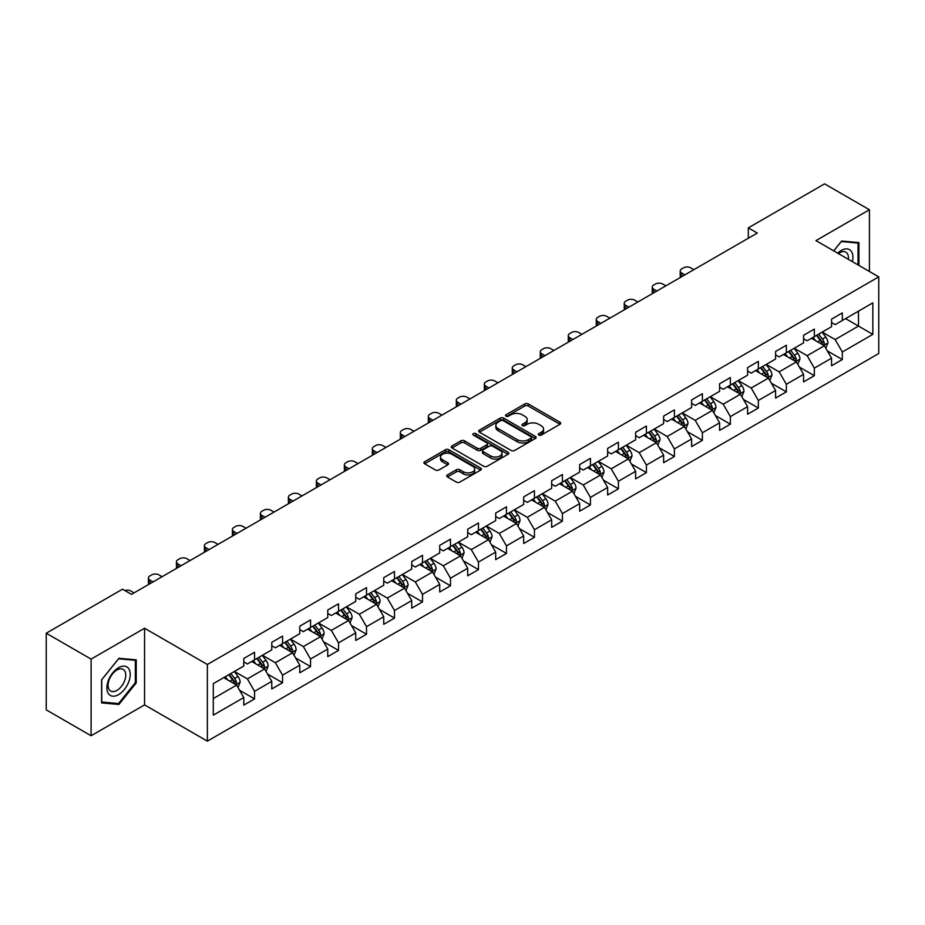 <?xml version="1.0" encoding="UTF-8"?>
<svg xmlns="http://www.w3.org/2000/svg" width="925" height="925" viewBox="0 0 925 925"><rect width="100%" height="100%" fill="white"/><g stroke="black" fill="none" stroke-linecap="round" stroke-linejoin="round"><path stroke-width="1.39" d="M538.801 435.074A1.746 1.006 0 0 0 541.264 435.074L559.983 424.274A2.486 1.434 0 0 0 560.712 423.257A2.486 1.434 0 0 0 559.983 422.239L528.279 403.936A2.486 1.434 0 0 0 524.764 403.936L506.044 414.747A1.746 1.006 0 0 0 505.536 415.452A1.746 1.006 0 0 0 506.044 416.169A1.746 1.006 0 0 0 508.507 416.169L510.935 414.77A7.967 4.602 0 0 1 522.209 414.77L524.845 416.296A7.967 4.602 0 0 1 527.181 419.545A7.967 4.602 0 0 1 524.845 422.806L522.428 424.205A1.746 1.006 0 0 0 521.92 424.91A1.746 1.006 0 0 0 522.428 425.627A1.746 1.006 0 0 0 524.891 425.627L527.308 424.228A7.967 4.602 0 0 1 538.581 424.228L541.229 425.754A7.967 4.602 0 0 1 543.565 429.003A7.967 4.602 0 0 1 541.229 432.252L538.801 433.652A1.746 1.006 0 0 0 538.292 434.368A1.746 1.006 0 0 0 538.801 435.074L538.801 433.652M447.446 474.907A2.486 1.434 0 0 0 446.717 475.924A2.486 1.434 0 0 0 447.446 476.942L456.337 482.075A2.486 1.434 0 0 0 459.864 482.075L480.642 470.085A2.486 1.434 0 0 0 481.37 469.067A2.486 1.434 0 0 0 480.642 468.05L448.937 449.747A2.486 1.434 0 0 0 445.422 449.747L424.644 461.748A2.486 1.434 0 0 0 423.904 462.766A2.486 1.434 0 0 0 424.644 463.772L435.386 469.981A2.486 1.434 0 0 0 438.901 469.981L447.792 464.847A2.486 1.434 0 0 0 448.533 463.83A2.486 1.434 0 0 0 447.792 462.812L442.474 459.737A6.66 3.85 0 0 1 440.52 457.019A6.66 3.85 0 0 1 444.636 453.458A6.66 3.85 0 0 1 451.897 454.291L472.756 466.35A6.66 3.85 0 0 1 474.71 469.067A6.66 3.85 0 0 1 470.605 472.617A6.66 3.85 0 0 1 463.344 471.785L459.864 469.773A2.486 1.434 0 0 0 456.337 469.773L447.446 474.907L447.446 476.942L456.337 471.842L456.337 469.773M144.566 628.237L91.101 659.109L46.25 633.209L46.25 709.868L91.101 735.757L144.566 704.896L207.362 741.145L207.362 664.497L144.566 628.237L144.566 704.896M869.419 271.488L869.419 209.744L815.954 240.616L878.75 276.876L207.362 664.497M869.419 209.744L824.568 183.855L748.313 227.874L748.313 238.234M46.25 633.209L122.505 589.19L131.477 594.37L757.286 233.054L748.313 227.874M511.109 450.463A2.486 1.434 0 0 0 514.635 450.463L535.413 438.462A2.486 1.434 0 0 0 536.142 437.444A2.486 1.434 0 0 0 535.413 436.427L503.709 418.123A2.486 1.434 0 0 0 500.194 418.123L479.404 430.125A2.486 1.434 0 0 0 478.676 431.142A2.486 1.434 0 0 0 479.404 432.16L511.109 450.463M474.028 435.455A1.746 1.006 0 0 1 475.797 435.698L475.797 433.628L508.033 452.233A2.486 1.434 0 0 1 508.762 453.25A2.486 1.434 0 0 1 508.033 454.267L487.244 466.269A2.486 1.434 0 0 1 483.729 466.269L452.024 447.966L460.916 442.867L460.916 440.797L452.024 445.931A2.486 1.434 0 0 0 451.296 446.948A2.486 1.434 0 0 0 452.024 447.966L452.024 445.931M460.916 442.867A2.486 1.434 0 0 1 464.442 442.867L464.442 440.797A2.486 1.434 0 0 0 460.916 440.797M464.442 440.797L477.3 448.22A2.486 1.434 0 0 0 480.815 448.22L486.723 444.809A2.486 1.434 0 0 0 487.452 443.803A2.486 1.434 0 0 0 486.723 442.786L473.334 435.051A1.746 1.006 0 0 1 472.825 434.345A1.746 1.006 0 0 1 473.901 433.409A1.746 1.006 0 0 1 475.797 433.628M207.362 741.145L878.75 353.523L878.75 276.876M239.575 690.235L254.56 698.884L254.56 691.322L271.777 681.378L271.777 688.94L282.541 682.719L282.541 675.157L299.769 665.214L299.769 672.776L310.534 666.567L310.534 659.005L327.762 649.061L327.762 656.623L338.527 650.402L338.527 642.84L355.743 632.897L355.743 640.458L366.508 634.249L366.508 626.688L383.736 616.744L383.736 624.306L394.501 618.085L394.501 610.523L411.729 600.579L411.729 608.141L422.494 601.932L422.494 594.37L439.71 584.427L439.71 591.988L450.475 585.768L450.475 578.206L467.703 568.262L467.703 575.824L478.468 569.603L478.468 562.042L495.696 552.098L495.696 559.66L506.461 553.451L506.461 545.889L523.677 535.945L523.677 543.507L534.442 537.286L534.442 529.724L551.67 519.781L551.67 527.342L562.435 521.133L562.435 513.572L579.663 503.628L579.663 511.19L590.428 504.969L590.428 497.407L607.644 487.463L607.644 495.025L618.409 488.816L618.409 481.254L635.637 471.311L635.637 478.873L646.402 472.652L646.402 465.09L663.63 455.146L663.63 462.708L674.394 456.488L674.394 448.926L691.622 438.982L691.622 446.544L702.387 440.335L702.387 432.773L719.604 422.829L719.604 430.391L730.368 424.17L730.368 416.608L747.597 406.665L747.597 414.227L758.361 408.017L758.361 400.456L775.589 390.512L775.589 398.074L786.354 391.853L786.354 384.291L803.571 374.347L803.571 381.909L814.335 375.7L814.335 368.138L831.563 358.195L831.563 365.757L842.328 359.536L842.328 351.974L872.83 334.364L872.83 302.868L858.481 311.158L858.481 326.074L872.83 334.364M254.56 698.884L243.784 705.104L243.784 697.543L213.293 715.152L213.293 683.656L243.784 666.046L243.784 658.484L254.56 652.264L254.56 659.826L271.777 649.882L271.777 642.32L282.541 636.111L282.541 643.673L299.769 633.729L299.769 626.167L310.534 619.947L310.534 627.508L327.762 617.565L327.762 610.003L338.527 603.794L338.527 611.356L355.743 601.412L355.743 593.85L366.508 587.629L366.508 595.191L383.736 585.248L383.736 577.686L394.501 571.477L394.501 579.038L411.729 569.095L411.729 561.533L422.494 555.312L422.494 562.874L439.71 552.93L439.71 545.368L450.475 539.148L450.475 546.71L467.703 536.766L467.703 529.204L478.468 522.995L478.468 530.557L495.696 520.613L495.696 513.051L506.461 506.831L506.461 514.393L523.677 504.449L523.677 496.887L534.442 490.678L534.442 498.24L551.67 488.296L551.67 480.734L562.435 474.513L562.435 482.075L579.663 472.132L579.663 464.57L590.428 458.361L590.428 465.922L607.644 455.979L607.644 448.417L618.409 442.196L618.409 449.758L635.637 439.814L635.637 432.252L646.402 426.032L646.402 433.594L663.63 423.65L663.63 416.088L674.394 409.879L674.394 417.441L691.622 407.497L691.622 399.935L702.387 393.715L702.387 401.277L719.604 391.333L719.604 383.771L730.368 377.562L730.368 385.124L747.597 375.18L747.597 367.618L758.361 361.397L758.361 368.959L775.589 359.016L775.589 351.454L786.354 345.245L786.354 352.807L803.571 342.863L803.571 335.301L814.335 329.08L814.335 336.642L831.563 326.698L831.563 319.137L842.328 312.916L842.328 320.478L872.83 302.868M251.681 661.491L264.596 668.948L247.38 678.892L234.464 671.434M243.784 661.907L247.38 663.977L254.56 659.826M247.38 678.892L254.56 691.322M264.596 668.948L271.777 681.378M279.674 645.326L292.589 652.784L275.373 662.728L262.446 655.27M271.777 645.743L275.373 647.812L282.541 643.673M275.373 662.728L282.541 675.157M292.589 652.784L299.769 665.214M307.667 629.173L320.582 636.631L303.354 646.575L290.438 639.117M299.769 629.59L303.354 631.659L310.534 627.508M303.354 646.575L310.534 659.005M320.582 636.631L327.762 649.061M335.648 613.009L348.575 620.467L331.347 630.411L318.431 622.953M327.762 613.425L331.347 615.495L338.527 611.356M331.347 630.411L338.527 642.84M348.575 620.467L355.743 632.897M363.641 596.856L376.556 604.314L359.339 614.258L346.413 606.8M355.743 597.261L359.339 599.342L366.508 595.191M359.339 614.258L366.508 626.688M376.556 604.314L383.736 616.744M391.633 580.692L404.549 588.15L387.321 598.093L374.405 590.636M383.736 581.108L387.321 583.178L394.501 579.038M387.321 598.093L394.501 610.523M404.549 588.15L411.729 600.579M419.615 564.528L432.542 571.985L415.313 581.941L402.398 574.471M411.729 564.944L415.313 567.013L422.494 562.874M415.313 581.941L422.494 594.37M432.542 571.985L439.71 584.427M447.608 548.375L460.523 555.832L443.306 565.776L430.379 558.318M439.71 548.791L443.306 550.861L450.475 546.71M443.306 565.776L450.475 578.206M460.523 555.832L467.703 568.262M475.6 532.21L488.516 539.668L471.288 549.612L458.372 542.154M467.703 532.627L471.288 534.696L478.468 530.557M471.288 549.612L478.468 562.042M488.516 539.668L495.696 552.098M503.582 516.058L516.508 523.515L499.28 533.459L486.365 526.001M495.696 516.474L499.28 518.543L506.461 514.393M499.28 533.459L506.461 545.889M516.508 523.515L523.677 535.945M531.574 499.893L544.49 507.351L527.273 517.295L514.346 509.837M523.677 500.309L527.273 502.379L534.442 498.24M527.273 517.295L534.442 529.724M544.49 507.351L551.67 519.781M559.567 483.74L572.482 491.198L555.254 501.142L542.339 493.684M551.67 484.145L555.254 486.226L562.435 482.075M555.254 501.142L562.435 513.572M572.482 491.198L579.663 503.628M587.548 467.576L600.475 475.034L583.247 484.978L570.332 477.52M579.663 467.992L583.247 470.062L590.428 465.922M583.247 484.978L590.428 497.407M600.475 475.034L607.644 487.463M615.541 451.412L628.457 458.869L611.24 468.813L598.325 461.355M607.644 451.828L611.24 453.897L618.409 449.758M611.24 468.813L618.409 481.254M628.457 458.869L635.637 471.311M643.534 435.259L656.449 442.717L639.221 452.66L626.306 445.203M635.637 435.675L639.221 437.745L646.402 433.594M639.221 452.66L646.402 465.09M656.449 442.717L663.63 455.146M671.527 419.094L684.442 426.552L667.214 436.496L654.299 429.038M663.63 419.511L667.214 421.58L674.394 417.441M667.214 436.496L674.394 448.926M684.442 426.552L691.622 438.982M699.508 402.942L712.435 410.399L695.207 420.343L682.292 412.885M691.622 403.358L695.207 405.428L702.387 401.277M695.207 420.343L702.387 432.773M712.435 410.399L719.604 422.829M727.501 386.777L740.416 394.235L723.2 404.179L710.273 396.721M719.604 387.193L723.2 389.263L730.368 385.124M723.2 404.179L730.368 416.608M740.416 394.235L747.597 406.665M755.494 370.624L768.409 378.082L751.181 388.026L738.266 380.568M747.597 371.029L751.181 373.11L758.361 368.959M751.181 388.026L758.361 400.456M768.409 378.082L775.589 390.512M783.475 354.46L796.402 361.918L779.174 371.862L766.258 364.404M775.589 354.876L779.174 356.946L786.354 352.807M779.174 371.862L786.354 384.291M796.402 361.918L803.571 374.347M811.468 338.296L824.383 345.753L807.167 355.697L794.24 348.239M803.571 338.712L807.167 340.782L814.335 336.642M807.167 355.697L814.335 368.138M824.383 345.753L831.563 358.195M845.554 318.616L858.481 326.074L835.148 339.544L822.232 332.087M831.563 322.559L835.148 324.629L842.328 320.478M835.148 339.544L842.328 351.974M91.101 659.109L91.101 735.757M213.293 698.572L236.615 685.101L223.7 677.643M236.615 685.101L243.784 697.543M827.343 350.887L842.328 359.536M799.362 367.052L814.335 375.7M771.369 383.204L786.354 391.853M743.376 399.369L758.361 408.017M715.395 415.522L730.368 424.17M687.402 431.686L702.387 440.335M659.409 447.839L674.394 456.488M631.417 464.003L646.402 472.652M603.435 480.167L618.409 488.816M575.442 496.32L590.428 504.969M547.45 512.485L562.435 521.133M519.468 528.637L534.442 537.286M491.476 544.802L506.461 553.451M463.483 560.955L478.468 569.603M435.502 577.119L450.475 585.768M407.509 593.283L422.494 601.932M379.516 609.436L394.501 618.085M351.535 625.601L366.508 634.249M323.542 641.753L338.527 650.402M295.549 657.918L310.534 666.567M267.568 674.071L282.541 682.719M858.92 265.429L858.92 242.593L841.611 241.043L833.714 250.872M101.6 702.919L118.909 704.468L136.229 682.928L136.229 659.837L118.909 658.288L101.6 679.829L101.6 702.919M135.328 682.407L136.229 682.928M117.082 703.405L118.909 704.468M539.495 435.328L541.229 434.334A7.967 4.602 0 0 0 543.565 431.073L543.565 429.003M527.181 419.545L527.181 421.615A7.967 4.602 0 0 1 524.845 424.876L523.122 425.87M559.983 422.239L559.983 424.274L528.279 406.017A2.486 1.434 0 0 0 524.764 406.017L506.738 416.412M535.378 438.485L503.709 420.193A2.486 1.434 0 0 0 500.194 420.193L479.439 432.172M531.008 438.149A1.746 1.006 0 0 0 531.517 437.444A1.746 1.006 0 0 0 531.008 436.727L503.188 420.667A1.746 1.006 0 0 0 500.714 420.667L498.17 422.135A7.967 4.602 0 0 0 495.835 425.396A7.967 4.602 0 0 0 498.17 428.645L517.191 439.629A7.967 4.602 0 0 0 528.452 439.629L531.008 438.149L531.008 440.231A1.746 1.006 0 0 0 531.517 439.514L531.517 437.444M495.835 425.396L495.835 427.466A7.967 4.602 0 0 0 498.17 430.715L498.17 428.645M531.008 440.231L528.452 441.699A7.967 4.602 0 0 1 517.191 441.699L498.17 430.715M464.442 442.867L477.3 450.29A2.486 1.434 0 0 0 480.815 450.29L486.723 446.891A2.486 1.434 0 0 0 487.452 445.873L487.452 443.803M475.797 435.698L507.998 454.291M490.632 455.921A6.66 3.85 0 0 0 497.893 456.753A6.66 3.85 0 0 0 502.009 453.204A6.66 3.85 0 0 0 500.055 450.487L492.701 446.243A2.486 1.434 0 0 0 489.186 446.243L483.289 449.642A2.486 1.434 0 0 0 482.549 450.66A2.486 1.434 0 0 0 483.289 451.678L490.632 455.921L490.632 457.991A6.66 3.85 0 0 0 497.893 458.823A6.66 3.85 0 0 0 502.009 455.273L502.009 453.204M482.549 450.66L482.549 452.73A2.486 1.434 0 0 0 483.289 453.747L483.289 451.678M490.632 457.991L483.289 453.747M474.71 469.067L474.71 471.137A6.66 3.85 0 0 1 470.605 474.687A6.66 3.85 0 0 1 463.344 473.854L459.864 471.842A2.486 1.434 0 0 0 456.337 471.842M440.52 457.019L440.52 459.089A6.66 3.85 0 0 0 442.474 461.806L442.474 459.737M447.769 464.859L442.474 461.806M480.607 470.097L448.937 451.816A2.486 1.434 0 0 0 445.422 451.816L424.667 463.795M825.805 348.216L827.933 342.84A6.729 3.885 -120 0 0 825.794 337.116L822.094 332.167M684.893 274.852L681.713 273.025A5.076 2.925 0 0 1 680.222 270.944A5.076 2.925 0 0 1 681.713 268.874L683.506 267.845A5.076 2.925 0 0 1 690.686 267.845L693.854 269.672M815.63 340.701L813.121 337.347M680.65 277.303A5.076 2.925 180 0 1 680.222 276.124L680.222 270.944M823.343 345.152L824.314 343.129A6.729 3.885 -120 0 0 822.383 339.082L818.683 334.133M816.995 335.104L821.099 340.597A3.422 1.977 60 0 1 821.724 341.637L824.314 343.129M816.532 335.382L820.232 340.319A6.729 3.885 60 0 1 822.152 344.366M856.92 242.419L858.03 243.055L858.03 264.908M833.749 250.895L841.253 241.552L858.03 243.055M852.353 261.636A16.488 9.527 120 0 0 849.497 249.646A16.488 9.527 120 0 0 837.68 253.161M848.364 259.324A12.488 7.215 120 0 0 845.855 252.167A12.488 7.215 120 0 0 838.408 253.577M118.55 694.64A16.488 9.527 120 0 0 130.217 674.441A16.488 9.527 120 0 0 118.55 667.7A16.488 9.527 120 0 0 106.895 687.899A16.488 9.527 120 0 0 118.55 694.64M116.92 690.42A12.488 7.215 120 0 0 125.083 679.413A12.488 7.215 120 0 0 123.164 669.411A12.488 7.215 120 0 0 116.92 670.035A12.488 7.215 120 0 0 108.757 681.031A12.488 7.215 120 0 0 110.676 691.044A12.488 7.215 120 0 0 116.92 690.42M101.785 679.667L118.55 658.808L135.328 660.3L135.328 682.673L118.55 703.543L101.785 702.04L101.75 679.655M134.218 659.664L135.328 660.3M797.812 364.369L799.952 358.993A6.729 3.885 -120 0 0 797.801 353.269L794.101 348.332M656.9 291.017L653.721 289.178A5.076 2.925 0 0 1 652.241 287.108A5.076 2.925 0 0 1 653.721 285.039L655.513 283.998A5.076 2.925 0 0 1 662.693 283.998L665.873 285.837M787.649 356.865L785.128 353.512M652.657 293.456A5.076 2.925 180 0 1 652.241 292.288L652.241 287.108M795.361 361.317L796.321 359.282A6.729 3.885 -120 0 0 794.39 355.235L790.69 350.297M789.002 351.269L793.118 356.749A3.422 1.977 60 0 1 793.743 357.79L796.321 359.282M788.539 351.535L792.239 356.483A6.729 3.885 60 0 1 794.17 360.53M769.82 380.533L771.959 375.157A6.729 3.885 -120 0 0 769.808 369.433L766.108 364.485M628.907 307.169L625.739 305.342A5.076 2.925 0 0 1 624.248 303.273A5.076 2.925 0 0 1 625.739 301.192L627.532 300.163A5.076 2.925 0 0 1 634.7 300.163L637.88 301.989M759.656 373.029L757.136 369.665M624.676 309.621A5.076 2.925 180 0 1 624.248 308.453L624.248 303.273M767.368 377.481L768.328 375.446A6.729 3.885 -120 0 0 766.409 371.399L762.697 366.45M761.021 367.433L765.125 372.914A3.422 1.977 60 0 1 765.75 373.954L768.328 375.446M760.547 367.699L764.247 372.636A6.729 3.885 60 0 1 766.178 376.683M741.838 396.686L743.966 391.31A6.729 3.885 -120 0 0 741.827 385.586L738.127 380.649M600.915 323.334L597.747 321.495A5.076 2.925 0 0 1 596.255 319.426A5.076 2.925 0 0 1 597.747 317.356L599.539 316.315A5.076 2.925 0 0 1 606.719 316.315L609.887 318.154M731.663 389.182L729.154 385.829M596.683 325.773A5.076 2.925 180 0 1 596.255 324.606L596.255 319.426M739.376 393.634L740.335 391.599A6.729 3.885 -120 0 0 738.416 387.563L734.716 382.615M733.028 383.586L737.132 389.067A3.422 1.977 60 0 1 737.757 390.107L740.335 391.599M732.554 383.852L736.265 388.801A6.729 3.885 60 0 1 738.185 392.847M713.846 412.851L715.985 407.474A6.729 3.885 -120 0 0 713.834 401.751L710.134 396.802M572.933 339.487L569.754 337.66A5.076 2.925 0 0 1 568.274 335.59A5.076 2.925 0 0 1 569.754 333.52L571.546 332.48A5.076 2.925 0 0 1 578.726 332.48L581.906 334.307M703.682 405.347L701.162 401.982M568.69 341.938A5.076 2.925 180 0 1 568.274 340.77L568.274 335.59M711.394 409.798L712.354 407.763A6.729 3.885 -120 0 0 710.423 403.716L706.723 398.779M705.035 399.75L709.151 405.231A3.422 1.977 60 0 1 709.764 406.272L712.354 407.763M704.572 400.016L708.272 404.965A6.729 3.885 60 0 1 710.203 409M685.853 429.015L687.992 423.638A6.729 3.885 -120 0 0 685.841 417.903L682.141 412.966M544.941 355.651L541.773 353.812A5.076 2.925 0 0 1 540.281 351.743A5.076 2.925 0 0 1 541.773 349.673L543.565 348.644A5.076 2.925 0 0 1 550.733 348.644L553.913 350.471M675.689 421.499L673.169 418.146M540.709 358.102A5.076 2.925 180 0 1 540.281 356.923L540.281 351.743M683.402 425.951L684.361 423.916A6.729 3.885 -120 0 0 682.442 419.881L678.73 414.932M677.054 415.903L681.158 421.395A3.422 1.977 60 0 1 681.783 422.436L684.361 423.916M676.58 416.181L680.28 421.118A6.729 3.885 60 0 1 682.211 425.165M657.872 445.168L659.999 439.791A6.729 3.885 -120 0 0 657.86 434.068L654.148 429.119M516.948 371.815L513.78 369.977A5.076 2.925 0 0 1 512.288 367.907A5.076 2.925 0 0 1 513.78 365.837L515.572 364.797A5.076 2.925 0 0 1 522.752 364.797L525.92 366.635M647.697 437.664L645.188 434.299M512.716 374.255A5.076 2.925 180 0 1 512.288 373.087L512.288 367.907M655.409 442.115L656.368 440.08A6.729 3.885 -120 0 0 654.449 436.033L650.749 431.096M649.061 432.067L653.166 437.548A3.422 1.977 60 0 1 653.79 438.589L656.368 440.08M648.587 432.333L652.298 437.282A6.729 3.885 60 0 1 654.218 441.329M629.879 461.332L632.018 455.956A6.729 3.885 -120 0 0 629.867 450.232L626.167 445.283M488.967 387.968L485.787 386.141A5.076 2.925 0 0 1 484.307 384.06A5.076 2.925 0 0 1 485.787 381.99L487.579 380.961A5.076 2.925 0 0 1 494.759 380.961L497.939 382.788M619.704 453.817L617.195 450.463M484.723 390.419A5.076 2.925 180 0 1 484.307 389.24L484.307 384.06M627.416 458.268L628.387 456.245A6.729 3.885 -120 0 0 626.456 452.198L622.756 447.249M621.068 448.22L625.184 453.712A3.422 1.977 60 0 1 625.797 454.753L628.387 456.245M620.606 448.498L624.306 453.435A6.729 3.885 60 0 1 626.225 457.482M601.886 477.485L604.025 472.108A6.729 3.885 -120 0 0 601.874 466.385L598.174 461.448M460.974 404.132L457.794 402.294A5.076 2.925 0 0 1 456.314 400.224A5.076 2.925 0 0 1 457.794 398.155L459.598 397.114A5.076 2.925 0 0 1 466.767 397.114L469.946 398.953M591.722 469.981L589.202 466.628M456.742 406.572A5.076 2.925 180 0 1 456.314 405.404L456.314 400.224M599.435 474.433L600.394 472.397A6.729 3.885 -120 0 0 598.475 468.351L594.763 463.413M593.087 464.385L597.192 469.865A3.422 1.977 60 0 1 597.816 470.906L600.394 472.397M592.613 464.651L596.313 469.599A6.729 3.885 60 0 1 598.244 473.646M573.905 493.649L576.032 488.273A6.729 3.885 -120 0 0 573.893 482.549L570.182 477.601M432.981 420.285L429.813 418.458A5.076 2.925 0 0 1 428.321 416.389A5.076 2.925 0 0 1 429.813 414.308L431.605 413.278A5.076 2.925 0 0 1 438.785 413.278L441.953 415.105M563.73 486.145L561.221 482.781M428.749 422.737A5.076 2.925 180 0 1 428.321 421.569L428.321 416.389M571.442 490.597L572.402 488.562A6.729 3.885 -120 0 0 570.482 484.515L566.782 479.566M565.094 480.549L569.199 486.03A3.422 1.977 60 0 1 569.823 487.07L572.402 488.562M564.62 480.815L568.332 485.752A6.729 3.885 60 0 1 570.251 489.799M545.912 509.814L548.051 504.426A6.729 3.885 -120 0 0 545.9 498.702L542.2 493.765M405 436.45L401.82 434.611A5.076 2.925 0 0 1 400.34 432.542A5.076 2.925 0 0 1 401.82 430.472L403.612 429.431A5.076 2.925 0 0 1 410.792 429.431L413.972 431.27M535.737 502.298L533.228 498.945M400.756 438.889A5.076 2.925 180 0 1 400.34 437.722L400.34 432.542M543.449 506.75L544.42 504.715A6.729 3.885 -120 0 0 542.489 500.679L538.789 495.731M537.101 496.702L541.206 502.183A3.422 1.977 60 0 1 541.83 503.223L544.42 504.715M536.639 496.968L540.339 501.917A6.729 3.885 60 0 1 542.258 505.963M517.919 525.967L520.058 520.59A6.729 3.885 -120 0 0 517.908 514.867L514.207 509.918M377.007 452.603L373.827 450.776A5.076 2.925 0 0 1 372.347 448.706A5.076 2.925 0 0 1 373.827 446.636L375.631 445.596A5.076 2.925 0 0 1 382.8 445.596L385.979 447.422M507.756 518.462L505.235 515.098M372.763 455.054A5.076 2.925 180 0 1 372.347 453.886L372.347 448.706M515.468 522.914L516.428 520.879A6.729 3.885 -120 0 0 514.497 516.832L510.797 511.895M509.12 512.866L513.225 518.347A3.422 1.977 60 0 1 513.849 519.387L516.428 520.879M508.646 513.132L512.346 518.081A6.729 3.885 60 0 1 514.277 522.116M489.938 542.131L492.065 536.754A6.729 3.885 -120 0 0 489.926 531.019L486.215 526.082M349.014 468.767L345.846 466.928A5.076 2.925 0 0 1 344.354 464.859A5.076 2.925 0 0 1 345.846 462.789L347.638 461.76A5.076 2.925 0 0 1 354.818 461.76L357.987 463.587M479.763 534.615L477.242 531.262M344.782 471.218A5.076 2.925 180 0 1 344.354 470.039L344.354 464.859M487.475 539.067L488.435 537.032A6.729 3.885 -120 0 0 486.515 532.997L482.804 528.048M481.127 529.019L485.232 534.511A3.422 1.977 60 0 1 485.856 535.552L488.435 537.032M480.653 529.297L484.365 534.234A6.729 3.885 60 0 1 486.284 538.281M461.945 558.284L464.072 552.907A6.729 3.885 -120 0 0 461.933 547.184L458.233 542.235M321.033 484.931L317.853 483.093A5.076 2.925 0 0 1 316.362 481.023A5.076 2.925 0 0 1 317.853 478.953L319.645 477.913A5.076 2.925 0 0 1 326.826 477.913L329.994 479.751M451.77 550.78L449.261 547.415M316.789 487.371A5.076 2.925 180 0 1 316.362 486.203L316.362 481.023M459.482 555.231L460.453 553.196A6.729 3.885 -120 0 0 458.522 549.149L454.822 544.212M453.134 545.183L457.239 550.664A3.422 1.977 60 0 1 457.863 551.705L460.453 553.196M452.672 545.449L456.372 550.398A6.729 3.885 60 0 1 458.291 554.445M433.952 574.448L436.091 569.072A6.729 3.885 -120 0 0 433.941 563.348L430.241 558.399M293.04 501.084L289.86 499.257A5.076 2.925 0 0 1 288.38 497.176A5.076 2.925 0 0 1 289.86 495.106L291.653 494.077A5.076 2.925 0 0 1 298.833 494.077L302.012 495.904M423.789 566.933L421.268 563.579M288.797 503.535A5.076 2.925 180 0 1 288.38 502.356L288.38 497.176M431.501 571.384L432.461 569.361A6.729 3.885 -120 0 0 430.53 565.314L426.83 560.365M425.142 561.336L429.258 566.828A3.422 1.977 60 0 1 429.882 567.869L432.461 569.361M424.679 561.614L428.379 566.551A6.729 3.885 60 0 1 430.31 570.598M405.971 590.601L408.098 585.224A6.729 3.885 -120 0 0 405.959 579.501L402.248 574.564M265.047 517.248L261.879 515.41A5.076 2.925 0 0 1 260.387 513.34A5.076 2.925 0 0 1 261.879 511.271L263.671 510.23A5.076 2.925 0 0 1 270.84 510.23L274.02 512.068M395.796 583.097L393.275 579.744M260.815 519.688A5.076 2.925 180 0 1 260.387 518.52L260.387 513.34M403.508 587.548L404.468 585.513A6.729 3.885 -120 0 0 402.548 581.467L398.837 576.529M397.16 577.501L401.265 582.981A3.422 1.977 60 0 1 401.889 584.022L404.468 585.513M396.686 577.767L400.386 582.715A6.729 3.885 60 0 1 402.317 586.762M377.978 606.765L380.106 601.389A6.729 3.885 -120 0 0 377.967 595.665L374.267 590.717M237.066 533.401L233.886 531.574A5.076 2.925 0 0 1 232.395 529.505A5.076 2.925 0 0 1 233.886 527.423L235.678 526.394A5.076 2.925 0 0 1 242.859 526.394L246.027 528.221M367.803 599.261L365.294 595.897M232.823 535.852A5.076 2.925 180 0 1 232.395 534.685L232.395 529.505M375.515 603.713L376.475 601.678A6.729 3.885 -120 0 0 374.556 597.631L370.856 592.682M369.167 593.665L373.272 599.146A3.422 1.977 60 0 1 373.897 600.186L376.475 601.678M368.705 593.931L372.405 598.868A6.729 3.885 60 0 1 374.324 602.915M349.985 622.93L352.124 617.553A6.729 3.885 -120 0 0 349.974 611.818L346.274 606.881M209.073 549.566L205.893 547.727A5.076 2.925 0 0 1 204.413 545.658A5.076 2.925 0 0 1 205.893 543.588L207.686 542.547A5.076 2.925 0 0 1 214.866 542.547L218.046 544.386M339.822 615.414L337.301 612.061M204.83 552.005A5.076 2.925 180 0 1 204.413 550.837L204.413 545.658M347.534 619.866L348.494 617.831A6.729 3.885 -120 0 0 346.563 613.795L342.863 608.847M341.175 609.818L345.291 615.298A3.422 1.977 60 0 1 345.904 616.339L348.494 617.831M340.712 610.095L344.412 615.032A6.729 3.885 60 0 1 346.343 619.079M321.993 639.082L324.132 633.706A6.729 3.885 -120 0 0 321.981 627.982L318.281 623.034M181.08 565.718L177.912 563.892A5.076 2.925 0 0 1 176.421 561.822A5.076 2.925 0 0 1 177.912 559.752L179.704 558.712A5.076 2.925 0 0 1 186.873 558.712L190.053 560.538M311.829 631.578L309.308 628.214M176.848 568.17A5.076 2.925 180 0 1 176.421 567.002L176.421 561.822M319.541 636.03L320.501 633.995A6.729 3.885 -120 0 0 318.582 629.948L314.87 625.011M313.193 625.982L317.298 631.463A3.422 1.977 60 0 1 317.922 632.503L320.501 633.995M312.719 626.248L316.419 631.197A6.729 3.885 60 0 1 318.35 635.232M294.011 655.247L296.139 649.87A6.729 3.885 -120 0 0 294 644.135L290.288 639.198M153.088 581.883L149.919 580.044A5.076 2.925 0 0 1 148.428 577.975A5.076 2.925 0 0 1 149.919 575.905L151.712 574.876A5.076 2.925 0 0 1 158.892 574.876L162.06 576.703M283.836 647.731L281.327 644.378M148.856 584.334A5.076 2.925 180 0 1 148.428 583.155L148.428 577.975M291.548 652.183L292.508 650.148A6.729 3.885 -120 0 0 290.589 646.112L286.889 641.164M285.201 642.135L289.305 647.627A3.422 1.977 60 0 1 289.93 648.668L292.508 650.148M284.727 642.413L288.438 647.35A6.729 3.885 60 0 1 290.358 651.397M266.018 671.4L268.157 666.023A6.729 3.885 -120 0 0 266.007 660.3L262.307 655.362M124.852 590.543A5.076 2.925 0 0 1 130.899 591.029L134.079 592.867M255.855 663.896L253.334 660.531M263.556 668.347L264.527 666.312A6.729 3.885 -120 0 0 262.596 662.265L258.896 657.328M257.208 658.299L261.324 663.78A3.422 1.977 60 0 1 261.937 664.821L264.527 666.312M256.745 658.565L260.445 663.514A6.729 3.885 60 0 1 262.376 667.561M238.026 687.564L240.165 682.188A6.729 3.885 -120 0 0 238.014 676.464L234.314 671.515M227.862 680.048L225.342 676.695M235.574 684.512L236.534 682.477A6.729 3.885 -120 0 0 234.615 678.43L230.903 673.481M229.227 674.452L233.331 679.944A3.422 1.977 60 0 1 233.956 680.985L236.534 682.477M228.752 674.73L232.452 679.667A6.729 3.885 60 0 1 234.383 683.714M541.229 434.334L541.229 432.252M522.428 425.627L522.428 424.205M524.845 424.876L524.845 422.806M506.044 416.169L506.044 414.747M524.764 406.017L524.764 403.936M528.279 406.017L528.279 403.936M479.404 432.16L479.404 430.125M500.194 420.193L500.194 418.123M503.709 420.193L503.709 418.123M535.413 438.462L535.413 436.427M517.191 441.699L517.191 439.629M528.452 441.699L528.452 439.629M477.3 450.29L477.3 448.22M480.815 450.29L480.815 448.22M486.723 446.891L486.723 444.809M508.033 454.267L508.033 452.233M459.864 471.842L459.864 469.773M463.344 473.854L463.344 471.785M447.792 464.847L447.792 462.812M424.644 463.772L424.644 461.748M445.422 451.816L445.422 449.747M448.937 451.816L448.937 449.747M480.642 470.085L480.642 468.05M681.713 273.025L681.713 276.691M823.724 345.372L827.898 342.967M822.383 339.082L825.794 337.116M817.596 341.845L820.232 340.319M653.721 289.178L653.721 292.843M795.731 361.536L799.905 359.131M794.39 355.235L797.801 353.269M789.615 357.998L792.239 356.483M625.739 305.342L625.739 309.008M767.738 377.689L771.913 375.284M766.409 371.399L769.808 369.433M761.622 374.163L764.247 372.636M597.747 321.495L597.747 325.161M739.757 393.853L743.931 391.448M738.416 387.563L741.827 385.586M733.629 390.315L736.265 388.801M569.754 337.66L569.754 341.325M711.764 410.018L715.938 407.601M710.423 403.716L713.834 401.751M705.648 406.48L708.272 404.965M541.773 353.812L541.773 357.489M683.772 426.171L687.946 423.766M682.442 419.881L685.841 417.903M677.655 422.632L680.28 421.118M513.78 369.977L513.78 373.642M655.79 442.335L659.964 439.918M654.449 436.033L657.86 434.068M649.662 438.797L652.298 437.282M485.787 386.141L485.787 389.807M627.798 458.488L631.972 456.083M626.456 452.198L629.867 450.232M621.681 454.961L624.306 453.435M457.794 402.294L457.794 405.959M599.805 474.652L603.979 472.247M598.475 468.351L601.874 466.385M593.688 471.114L596.313 469.599M429.813 418.458L429.813 422.124M571.823 490.805L575.986 488.4M570.482 484.515L573.893 482.549M565.695 487.278L568.332 485.752M401.82 434.611L401.82 438.277M543.831 506.969L548.005 504.564M542.489 500.679L545.9 498.702M537.714 503.431L540.339 501.917M373.827 450.776L373.827 454.441M515.838 523.134L520.012 520.717M514.497 516.832L517.908 514.867M509.721 519.596L512.346 518.081M345.846 466.928L345.846 470.605M487.857 539.287L492.019 536.882M486.515 532.997L489.926 531.019M481.728 535.748L484.365 534.234M317.853 483.093L317.853 486.758M459.864 555.451L464.038 553.034M458.522 549.149L461.933 547.184M453.736 551.913L456.372 550.398M289.86 499.257L289.86 502.922M431.871 571.604L436.045 569.199M430.53 565.314L433.941 563.348M425.754 568.077L428.379 566.551M261.879 515.41L261.879 519.075M403.89 587.768L408.052 585.363M402.548 581.467L405.959 579.501M397.762 584.23L400.386 582.715M233.886 531.574L233.886 535.24M375.897 603.921L380.071 601.516M374.556 597.631L377.967 595.665M369.769 600.394L372.405 598.868M205.893 547.727L205.893 551.393M347.904 620.085L352.078 617.68M346.563 613.795L349.974 611.818M341.788 616.547L344.412 615.032M177.912 563.892L177.912 567.557M319.911 636.25L324.085 633.833M318.582 629.948L321.981 627.982M313.795 632.712L316.419 631.197M149.919 580.044L149.919 583.721M291.93 652.403L296.104 649.997M290.589 646.112L294 644.135M285.802 648.864L288.438 647.35M263.937 668.567L268.111 666.15M262.596 662.265L266.007 660.3M257.821 665.029L260.445 663.514M235.944 684.72L240.118 682.315M234.615 678.43L238.014 676.464M229.828 681.193L232.452 679.667"/></g></svg>
